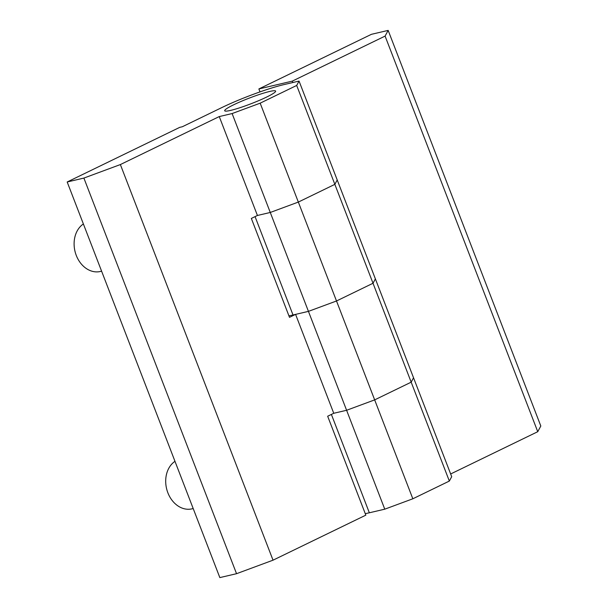 <?xml version="1.0" encoding="UTF-8"?>
<svg xmlns="http://www.w3.org/2000/svg" width="608" height="608" viewBox="0 0 608 608"><rect width="100%" height="100%" fill="white"/><g stroke="black" fill="none" stroke-linecap="round" stroke-linejoin="round"><path stroke-width="0.91" d="M219.26 116.569L257.427 215.475L270.271 212.466L298.338 202.076L334.848 184.353L337.212 179.976L334.848 184.353L298.338 202.076L270.271 212.466L232.112 113.559L219.26 116.569L120.369 164.563L83.889 178.076L67.184 181.982L219.838 577.6L236.542 573.694L273.03 560.181L365.834 515.143L327.666 416.237L333.754 413.28L346.606 410.278L374.665 399.882L411.183 382.166L413.539 377.788L411.183 382.166L374.665 399.882L346.606 410.278L333.754 413.28L295.587 314.382L289.499 317.33L251.34 218.432L257.427 215.475L270.271 212.466L308.438 311.372L336.505 300.983L373.016 283.26L375.379 278.882L373.016 283.26L336.505 300.983L308.438 311.372L295.587 314.382M288.922 315.833A46.922 5.069 -21.1 0 0 293.018 314.982L308.438 311.372L384.765 509.177L412.832 498.788L449.342 481.065L451.706 476.695L299.052 81.077L296.689 85.447L260.171 103.17L232.112 113.559M296.689 85.447L449.342 481.065M260.171 103.17L412.832 498.788M365.248 513.638A46.922 5.069 -21.1 0 0 369.345 512.787L384.765 509.177M450.657 473.974L537.746 431.703L540.816 426.018L388.162 30.4L371.458 34.306L258.871 88.95L292.288 81.13L292.828 82.528M258.871 88.95L260.011 91.892M388.162 30.4L385.092 36.092L537.746 431.703M385.092 36.092L292.288 81.13M269.633 91.474A27.299 2.949 158.9 0 1 275.629 91.101A27.299 2.949 158.9 0 1 259.411 100.35A27.299 2.949 158.9 0 1 230.69 110.382A27.299 2.949 158.9 0 1 224.694 110.755A27.299 2.949 158.9 0 1 240.905 101.506A27.299 2.949 158.9 0 1 269.633 91.474A27.299 2.949 -21.1 0 0 240.905 101.506A27.299 2.949 -21.1 0 0 224.694 110.755A27.299 2.949 -21.1 0 0 230.69 110.382A27.299 2.949 -21.1 0 0 259.411 100.35A27.299 2.949 -21.1 0 0 275.629 91.101A27.299 2.949 -21.1 0 0 269.633 91.474M193.2 508.562L191.953 508.85A25.589 20.102 -103.2 0 1 167.869 492.792A25.589 20.102 -103.2 0 1 174.975 461.335M101.604 271.191L100.358 271.48A25.589 20.102 -103.2 0 1 76.274 255.421A25.589 20.102 -103.2 0 1 83.38 223.964M67.184 181.982L179.763 127.346L182.332 126.745L221.89 107.548A46.922 5.069 158.9 0 1 283.632 84.687L299.052 81.077M273.03 560.181L120.369 164.563M236.542 573.694L83.889 178.076M255.064 216.623L293.018 314.982M331.39 414.428L369.345 512.787"/></g></svg>
